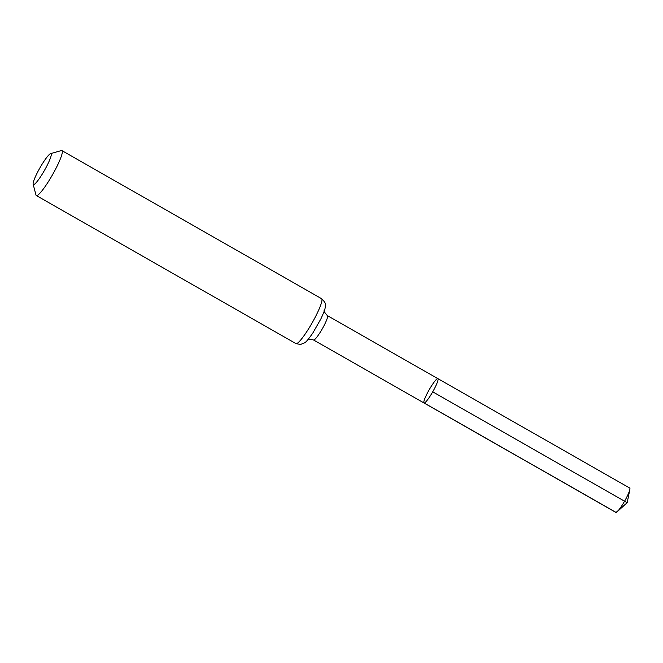 <?xml version="1.0" encoding="UTF-8"?>
<svg xmlns="http://www.w3.org/2000/svg" width="663" height="663" viewBox="0 0 663 663"><rect width="100%" height="100%" fill="white"/><g stroke="black" fill="none" stroke-linecap="round" stroke-linejoin="round"><path stroke-width="0.99" d="M424.237 403.013A14.006 2.047 -60.3 0 0 433.088 391.178A14.006 2.047 -60.3 0 0 437.878 378.648A14.006 2.047 119.7 0 1 432.724 391.825A14.006 2.047 119.7 0 1 424.013 402.971A14.006 2.047 -60.3 0 0 424.237 403.013L616.084 512.416L627.173 502.711L432.724 391.825M33.68 184.629A17.793 2.602 119.7 0 1 33.15 184.223A17.793 2.602 119.7 0 1 39.946 167.838A17.793 2.602 119.7 0 1 50.587 153.65A17.793 2.602 119.7 0 1 45.556 168.435A17.793 2.602 119.7 0 1 33.68 184.629M50.587 153.65L61.303 150.584A25.849 3.779 119.7 0 1 61.932 150.617A25.849 3.779 119.7 0 1 53.081 173.747A25.849 3.779 119.7 0 1 36.738 195.602A25.849 3.779 119.7 0 1 36.316 195.527A25.849 3.779 119.7 0 1 35.976 195.005L33.15 184.223M437.655 378.606A14.006 2.047 119.7 0 1 437.878 378.648L629.726 488.051A14.006 2.047 -60.3 0 1 629.85 489.501A14.006 2.047 -60.3 0 1 624.563 501.228A14.006 2.047 -60.3 0 1 617.17 511.737A14.006 2.047 -60.3 0 1 615.852 512.375L424.013 402.971A14.006 2.047 119.7 0 1 428.804 390.449A14.006 2.047 119.7 0 1 437.655 378.606M437.878 378.648L327.431 315.663A14.006 2.047 119.7 0 1 322.641 328.193A14.006 2.047 119.7 0 1 313.79 340.028A14.006 2.047 119.7 0 1 313.566 339.986L424.013 402.971M296.386 343.666A25.849 3.779 119.7 0 1 295.963 343.591L300.463 344.503L304.566 342.846C305.983 342.224 308.784 338.868 312.969 332.785L320.834 319.011C326.204 307.342 325.077 307.599 325.342 304.98C325.914 303.787 324.663 301.682 321.572 298.681A25.849 3.779 119.7 0 1 312.729 321.812A25.849 3.779 119.7 0 1 296.386 343.666M307.392 340.003L309.712 339.183L313.566 339.986M327.431 315.663C324.563 312.488 323.519 310.715 324.306 310.35M36.316 195.527L295.963 343.591M61.932 150.617L321.572 298.681M617.17 511.737L627.173 502.711L629.85 489.501"/></g></svg>
